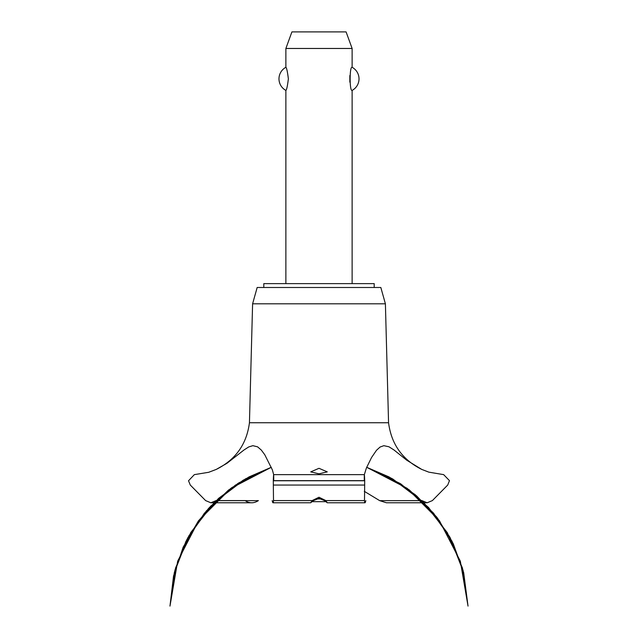 <?xml version="1.0" encoding="UTF-8"?>
<svg xmlns="http://www.w3.org/2000/svg" width="638" height="638" viewBox="0 0 638 638"><rect width="100%" height="100%" fill="white"/><g stroke="black" fill="none" stroke-linecap="round" stroke-linejoin="round"><path stroke-width="0.96" d="M374.203 287.491L374.203 283.623L263.797 283.623L263.797 287.491M352.12 283.623L352.12 90.413C349.472 91.689 349.472 66.017 352.12 67.293L352.12 48.464L285.88 48.464L285.88 67.293C286.645 67.756 287.475 71.608 288.368 78.849C287.475 86.098 286.645 89.95 285.88 90.413L285.88 283.623M349.839 75.563L349.839 82.142M285.88 90.413A13.135 13.135 0 0 1 285.88 67.293M352.12 67.293A13.135 13.135 0 0 1 352.12 90.413M285.88 48.464L291.909 31.9L346.091 31.9L352.12 48.464M249.442 422.739L252.6 303.808L257.17 287.491L380.83 287.491L385.4 303.808L388.558 422.739L249.442 422.739C246.675 444.184 235.613 459.735 216.274 469.401L226.961 463.3L243.987 449.989L248.748 446.927L252.879 445.675L257.585 446.839L261.333 450.085L264.762 454.735L272.394 469.935L273.654 474.632L364.346 474.632L366.419 467.941L371.571 457.486L376.5 450.276L380.096 447.031L383.845 445.683L388.957 446.783L394.037 450.005L406.741 460.205L421.726 469.401L428.816 472.144L443.649 474.632L449.471 480.645L447.709 485.055L432.381 500.591L427.133 502.784L421.726 500.519M319 473.827L310.722 471.873L319 468.308L327.278 471.873L319 473.827M216.274 500.519L210.867 502.784L205.619 500.591L190.291 485.055L188.529 480.757L194.351 474.632L208.682 472.295L216.274 469.401M216.194 500.591L245.064 500.591C249.45 503.518 253.892 503.518 258.398 500.591M364.29 491.316L379.682 500.647L386.453 502.784L427.133 502.784M319 498.414L313.338 500.647L310.722 502.736L312.134 500.591L319 497.241L325.858 500.591L327.238 502.784L324.662 500.647L319 498.414M365.805 500.591C365.175 503.51 364.745 503.51 364.497 500.591L364.713 480.645C364.402 472.83 364.258 472.83 364.274 480.645M273.726 480.645C273.742 472.83 273.598 472.83 273.287 480.645L273.503 500.591C273.255 503.51 272.825 503.51 272.195 500.591M392.872 500.647L421.806 500.591M316.137 498.916L321.863 498.916M325.779 501.675L312.221 501.675M252.6 303.808L385.4 303.808M258.318 500.647L216.138 500.647M421.862 500.647L379.682 500.647M325.866 500.591L364.497 500.591M273.423 485.055L364.577 485.055M273.503 500.591L312.134 500.591M273.287 480.757L364.713 480.757M273.287 480.645L364.713 480.645M366.698 467.295L391.868 478.492L416.686 495.941L437.461 518.056L453.323 543.919L463.627 572.461L450.197 537.77L428.592 507.489L400.17 483.5L366.698 467.295L389.627 477.256L415.234 494.689L436.679 517.043L453.044 543.345L463.627 572.461L450.197 537.77L428.592 507.497L400.17 483.5L366.698 467.295L388.925 476.881L409.317 489.936L433.577 513.183L452.023 541.271L463.698 572.78L468.029 606.1L460.317 561.137L439.375 520.616L407.164 488.333L366.698 467.295L407.164 488.333L439.375 520.624L460.325 561.145L468.029 606.1L460.325 561.145L439.375 520.616L407.164 488.333L366.698 467.295L401.071 484.09L428.584 507.481L449.662 536.797L463.076 570.332L468.029 606.1L460.325 561.145L439.375 520.624L407.164 488.333L366.698 467.295L392.864 479.05L423.56 502.297L447.278 532.618L462.438 568.003L468.029 606.1M271.302 467.295L237.83 483.5L209.408 507.497L187.803 537.77L174.373 572.461L187.803 537.77L209.408 507.497L237.83 483.5L271.302 467.295L237.83 483.5L209.408 507.489L187.803 537.77L174.373 572.461L187.803 537.77L209.408 507.489L237.83 483.5L271.302 467.295L230.836 488.333L198.625 520.624L177.675 561.145L169.971 606.1L175.586 567.932L190.802 532.475L214.615 502.122L245.423 478.891L271.302 467.303L238.787 482.886L210.548 506.269L188.872 535.832L175.067 569.798L169.971 606.1L174.804 570.779L187.891 537.619L208.474 508.51L235.382 485.127L271.302 467.303L231.945 487.528L206.393 510.863L186.91 539.469L174.541 571.792L169.971 606.1L173.544 575.986L183.138 547.221L198.354 520.991L218.571 498.382L243.325 480.103L271.302 467.295L248.972 476.937L228.5 490.08L204.312 513.319L185.929 541.375L174.286 572.836L169.971 606.1M327.238 502.784L364.992 502.784M310.762 502.784L273.008 502.784M210.867 502.784L251.547 502.784M421.726 469.401C402.387 459.735 391.325 444.184 388.558 422.739"/></g></svg>
